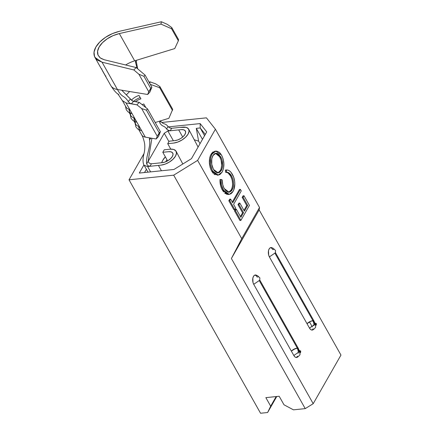 <?xml version="1.0" encoding="UTF-8"?>
<svg xmlns="http://www.w3.org/2000/svg" width="435" height="435" viewBox="0 0 435 435"><rect width="100%" height="100%" fill="white"/><g stroke="black" fill="none" stroke-linecap="round" stroke-linejoin="round"><path stroke-width="0.65" d="M122.523 100.833L126.134 107.238A13.295 6.775 -29.4 0 0 129.151 109.272L130.234 110.381L135.046 118.918L133.964 117.809L134.469 120.691L135.405 121.724L134.469 120.691L133.964 117.809A13.295 6.775 150.6 0 1 130.516 113.269A13.295 6.775 150.6 0 0 133.964 117.809A13.295 6.775 150.6 0 1 130.946 115.781A13.295 6.775 -29.4 0 0 133.964 117.809C133.844 120.218 134.643 121.642 136.367 122.083L136.324 121.186L133.964 117.809C133.844 120.218 134.643 121.642 136.367 122.083L136.324 121.186L135.046 118.918L135.47 120.288L136.324 121.186L131.549 112.708M136.128 122.039L136.579 121.795L136.128 122.039M100.898 68.001L101.578 69.111L101.904 68.915L101.578 69.111L105.591 76.228L105.912 76.033L105.591 76.228L105.292 75.793L102.546 70.927M103.546 72.705L103.187 72.069M102.388 70.649L102.801 71.378M135.666 61.166L135.481 61.949L137.101 68.338L135.655 62.776L136.09 60.492L135.655 62.776L135.666 61.166L136.998 60.122L134.681 60.829A20.891 10.647 -29.4 0 0 125.623 64.973A20.891 10.647 -29.4 0 1 134.681 60.829L119.326 33.577L160.977 24.11L171.564 28.737L171.76 27.557L167.361 24.365L161.374 21.75L119.723 31.217L161.374 21.75L160.977 24.11L119.326 33.577L134.681 60.829L136.998 60.122L136.198 60.53L135.519 61.591M128.211 101.524L130.495 99.028L121.708 90.214L131.892 100.534L133.578 101.388L131.278 103.862L129.597 103.008L128.2 101.502L130.495 99.028L132.762 101.099L139.222 102.35L147.552 108.924L146.405 110.158L141.647 108.554L136.922 104.83L126.063 102.97L122.529 100.659L126.063 102.97L130.234 110.381L126.063 102.97L131.278 103.862L133.578 101.388L139.222 102.35L136.922 104.83L130.467 103.573M170.776 149.145L167.72 143.691L173.516 143.093A12.153 6.193 -29.4 0 0 185.19 137.59A12.153 6.193 -29.4 0 0 188.719 129.255A12.153 6.193 -29.4 0 0 182.629 127.14L180.123 127.395L186.12 127.346L188.388 128.738L189.084 131.104L188.105 134.078L185.598 137.21L181.944 140.021L177.703 142.087L173.516 143.093L167.72 143.691L169.144 141.201L174.941 140.597L169.144 141.201L167.72 143.691L170.776 149.145M166.708 129.097L168.144 130.239L170.264 130.766L178.698 129.891L182.722 137.03L178.698 129.891L181.205 129.63A8.357 4.258 150.6 0 1 185.381 131.065A8.357 4.258 150.6 0 1 182.983 136.802A8.357 4.258 150.6 0 1 174.941 140.597L177.817 139.907L180.737 138.488L183.244 136.552L184.967 134.399L185.642 132.354L185.163 130.734L183.603 129.777L181.205 129.63L170.275 130.761L171.667 128.271L180.123 127.395L171.667 128.271L170.275 130.761L167.883 131.011L173.375 140.761L167.883 131.011L170.264 130.766L169.22 130.669L167.214 129.603M144.36 165.463L147.595 166.534L149.955 166.29L147.9 165.724L146.682 163.903C145.448 156.932 151.059 146.644 149.482 139.842L151.037 138.112L149.482 139.842C151.059 146.644 145.448 156.932 146.682 163.903L148.117 161.341L151.913 138.265L148.117 161.341L149.319 163.207L151.413 163.794L162.342 162.663L165.218 161.972L168.138 160.553L170.645 158.617L172.369 156.464L173.043 154.42L172.564 152.794L171.009 151.837L168.606 151.695L162.81 152.293L164.229 149.803L170.031 149.2L173.521 149.412L175.789 150.804L176.485 153.163L175.506 156.138L173 159.27L169.345 162.086L165.104 164.153L160.917 165.153L149.961 166.29L151.413 163.794L162.342 162.663A8.357 4.258 -29.4 0 0 170.433 158.818A8.357 4.258 -29.4 0 0 172.749 153.066A8.357 4.258 -29.4 0 0 168.606 151.695L162.81 152.293L164.229 149.803L170.031 149.2A12.153 6.193 150.6 0 1 176.055 151.201A12.153 6.193 150.6 0 1 172.679 159.569A12.153 6.193 150.6 0 1 160.917 165.153L147.595 166.534L150.613 171.89L147.595 166.534L144.29 165.349M161.428 170.77L158.411 165.414L161.428 170.77M164.234 133.268L167.883 131.011L164.234 133.268L148.139 161.456L164.234 133.268L168.921 141.582L164.234 133.268M161.635 162.733L162.88 160.102L165.376 156.877A22.125 12.349 -95.9 0 0 161.635 162.733M167.04 159.841A19.368 10.81 84.1 0 0 165.599 161.825M167.616 160.863L162.81 152.293L167.616 160.863M159.895 123.056L160.357 120.799C163.375 125.073 165.066 122.572 168.024 126.52L166.61 128.967L168.024 126.52C165.066 122.572 163.375 125.073 160.357 120.799L159.895 123.056C162.81 127.422 163.805 124.992 166.61 128.967C163.805 124.992 162.81 127.422 159.895 123.056L159.857 121.708L161.184 120.669L155.213 122.518L168.878 118.287L161.189 120.664L160.379 121.082L159.689 122.414L159.857 121.708M151.413 163.794L149.961 166.29L147.9 165.724L146.682 163.903L148.123 161.352M149.482 139.842L149.471 138.379L150.418 138.009L145.312 137.134A13.295 6.775 150.6 0 1 141.734 134.921M168.655 127.156L168.024 126.52L169.568 127.765L170.901 128.243M149.058 82.15L150.048 81.845L149.76 83.4L150.048 81.845L155.741 83.873L159.879 86.565L159.672 87.701L150.309 84.368L159.672 87.701L172.505 110.479L159.672 87.701L159.879 86.565L172.711 109.337L159.879 86.565L155.741 83.873L150.048 81.845L149.058 82.15M134.023 121.245L135.758 124.318A13.295 6.775 -29.4 0 0 138.776 126.351L139.858 127.46L136.324 121.186L141.174 129.793M145.73 107.385L145.73 107.385A9.494 4.839 -29.4 0 0 145.643 107.412A9.494 4.839 150.6 0 1 145.73 107.385L143.816 103.987A9.494 4.839 -29.4 0 0 142.104 104.623A9.494 4.839 150.6 0 1 143.816 103.987L145.73 107.385M139.004 95.444A9.494 4.839 -29.4 0 0 131.457 100.159A9.494 4.839 150.6 0 1 139.004 95.444L140.918 98.848A9.494 4.839 -29.4 0 0 135.41 101.703A9.494 4.839 150.6 0 1 140.918 98.848L139.004 95.444M126.58 94.623L129.625 91.519L126.58 94.623M148.009 172.157L144.202 165.403C141.696 161.679 143.947 153.925 144.197 152.783C145.355 147.334 144.594 143.284 144.246 141.848C142.832 136.367 142.272 136.101 141.772 134.991A13.295 6.775 -29.4 0 0 145.312 137.134L141.136 129.728L145.312 137.134L156.17 138.988L157.258 136.258L141.647 108.554L157.258 136.258L159.237 132.936L146.405 110.158L159.237 132.936L160.384 131.696L147.552 108.924L160.384 131.696L158.47 136.514L156.17 138.988L150.423 138.009L149.471 138.379L149.825 138.042M168.878 118.287L172.711 109.337L168.878 118.287M145.018 106.118A11.582 5.905 -29.4 0 0 144.328 106.379A11.582 5.905 150.6 0 1 145.018 106.118M140.206 97.576A11.582 5.905 -29.4 0 0 133.545 101.382A11.582 5.905 150.6 0 1 140.206 97.576M130.592 113.182L129.657 112.154L129.151 109.272C129.032 111.675 129.831 113.1 131.555 113.54L131.767 113.258L130.228 110.365M140.217 130.261L139.282 129.233L138.776 126.351A13.295 6.775 150.6 0 1 135.328 121.805M139.407 126.813L138.776 126.351C138.656 128.76 139.456 130.179 141.179 130.625L141.391 130.337L139.852 127.45M129.782 109.734L129.151 109.272M137.661 68.812L136.133 60.585L137.661 68.812M105.455 76.087L110.773 85.526A24.686 12.582 -29.4 0 0 111.028 85.94A24.686 12.582 -29.4 0 0 117.439 89.512C122.599 98.68 123.67 94.422 128.2 101.502C123.67 94.422 122.599 98.68 117.439 89.512A24.686 12.582 150.6 0 1 111.028 85.94A24.686 12.582 150.6 0 1 110.794 85.57M174.734 48.579L136.998 60.122L174.734 48.579L178.355 40.792L171.564 28.737L178.355 40.792L174.734 48.579M99.8 57.534L98.011 55.033L100.344 57.98L104.362 59.78L136.171 67.55L133.849 69.953L102.04 62.189L117.439 89.512L147.655 94.482L148.754 91.736L138.89 74.227L148.754 91.736L150.738 88.397L143.925 76.31L150.738 88.397L151.88 87.158L145.089 75.103L151.88 87.158L149.939 92.008L147.655 94.482L149.939 92.008L151.88 87.158L148.754 91.736L147.655 94.482L117.439 89.512L102.04 62.189L94.95 57.442L94.531 56.577C93.449 53.657 93.895 50.482 95.863 47.051C97.815 43.62 101.029 40.379 105.52 37.328C109.218 34.746 113.954 32.707 119.723 31.217L112.382 33.626L105.52 37.328L99.822 41.956L95.863 47.051L94.036 52.091L94.531 56.577L97.288 60.057L102.04 62.189L133.849 69.953L138.89 74.227L143.925 76.31L145.089 75.103L136.171 67.55L104.362 59.78L101.11 58.491M101.567 69.034L105.841 76.614L101.567 69.034M178.573 39.65L171.76 27.557L178.573 39.65L178.355 40.792L178.573 39.65M107.309 38.748C110.441 36.562 114.448 34.838 119.326 33.577L113.116 35.616L107.309 38.748L102.491 42.663L99.136 46.975C100.79 44.071 103.514 41.325 107.309 38.748M98.011 55.033C97.092 52.564 97.473 49.878 99.136 46.975L97.592 51.238L98.011 55.033M169.568 127.765L171.662 128.276M145.089 75.103L143.925 76.31L138.89 74.227L133.849 69.953L136.171 67.55L145.089 75.103M167.361 24.365L171.76 27.557L171.564 28.737L160.977 24.11L161.374 21.75L167.361 24.365M158.47 136.514L156.17 138.988L157.258 136.258L160.384 131.696L158.47 136.514M147.552 108.924L139.222 102.35L136.922 104.83L141.647 108.554L146.405 110.158L147.552 108.924M311.9 330.062L313.901 329.213L315.658 327.316L315.413 324.004L309.486 328.077M296.24 357.488L298.241 356.635L300.003 354.737L299.753 351.426L293.826 355.498M291.548 350.909L293.288 349.566L297.301 348.103A5.791 2.953 -29.4 0 0 291.352 351.105L295.229 348.647L298.127 348.076A5.791 2.953 -29.4 0 0 297.301 348.103L259.342 280.738L297.301 348.103A5.791 2.953 150.6 0 1 298.127 348.076L259.782 280.015L298.127 348.076L297.187 348.174C300.873 351.866 301.727 352.954 299.753 351.426C300.732 350.235 300.911 350.735 300.297 352.915M313.912 325.772A5.699 3.181 84.1 0 0 312.847 320.753L313.787 320.655A5.699 3.181 -95.9 0 1 314.864 324.798L313.787 320.655L275.437 252.594L313.787 320.655A5.791 2.953 -29.4 0 0 312.961 320.682A5.791 2.953 -29.4 0 0 307.007 323.683L310.884 321.226L313.787 320.655A5.791 2.953 -29.4 0 0 312.961 320.682L275.002 253.311L312.961 320.682L310.965 321.16L307.202 323.488M272.745 249.581L273.686 249.483L272.745 249.581A5.699 3.181 84.1 0 0 270.499 247.667M259.151 209.887L340.964 355.08L313.205 403.691L231.393 258.504L259.151 209.887L231.393 258.504L241.735 238.674L197.62 160.39L215.412 129.228L259.526 207.511L241.735 238.674L259.526 207.511L259.151 209.887L259.526 207.511L215.412 129.228L197.62 160.39L173.69 175.18L129.021 179.807L144.023 153.533L129.021 179.807L260.56 413.25L267.612 412.521L276.758 396.508L267.612 412.521L260.56 413.25L129.021 179.807L173.69 175.18L305.229 408.623L313.205 403.691L340.964 355.08L259.151 209.887M293.859 355.558L294.941 356.907L296.186 357.483L297.73 356.945A5.699 3.181 -95.9 0 1 296.583 357.483A5.699 3.181 -95.9 0 1 293.859 355.558L253.757 284.387L293.859 355.558M299.204 352.219L298.127 348.076A5.699 3.181 -95.9 0 1 299.204 352.219M256.944 275.556L255.698 274.98L254.486 275.268L253.485 276.377L252.849 278.134L252.996 282.467L253.757 284.387A5.699 3.181 -95.9 0 1 252.789 278.449A5.699 3.181 -95.9 0 1 255.301 274.98A5.699 3.181 -95.9 0 1 256.536 275.268M309.519 328.131L310.601 329.485L311.846 330.056L313.385 329.523A5.699 3.181 -95.9 0 1 312.238 330.062A5.699 3.181 -95.9 0 1 309.519 328.131L269.412 256.96L309.519 328.131M272.604 248.135L271.358 247.558L270.146 247.847L269.145 248.95L268.509 250.707L268.656 255.046L269.412 256.96A5.699 3.181 -95.9 0 1 268.449 251.028A5.699 3.181 -95.9 0 1 270.962 247.558A5.699 3.181 -95.9 0 1 272.196 247.847M200.203 127.95L204.57 135.704L200.203 127.95L205.304 134.415L200.203 127.95L196.283 128.358L200.203 127.95L200.171 123.589L168.35 126.884L200.171 123.589L200.203 127.95M309.464 321.862L312.314 326.919L309.464 321.862M202.482 139.358L196.283 128.358L198.621 141.163L194.238 139.744L198.621 141.163L200.029 143.659L198.621 141.163L196.283 128.358L202.482 139.358M213.193 151.793L211.54 153.457M215.793 151.108L221.573 155.181C224.433 161.086 224.639 166.697 222.198 172.021L218.223 175.077L212.65 171.075C209.735 165.121 209.523 159.46 212.014 154.099L211.073 154.197L212.014 154.099L210.638 157.802L210.448 164.261L212.166 170.156L214.933 173.913L217.56 175.082L218.865 174.962L220.105 174.392L222.198 172.021L223.546 168.34L223.878 163.816L223.204 159.194L222.051 156.1L220.501 153.56L219.3 152.293L216.673 151.114L214.107 151.712L212.014 154.099L215.793 151.108L214.857 151.206L211.073 154.197L210.274 155.904L209.697 157.9L209.355 162.462L210.051 167.132L210.785 169.269L211.709 171.172L217.282 175.174L217.783 175.093M212.052 171.749L213.4 173.473M213.966 173.989L215.178 174.772M243.056 195.848L242.175 197.387L246.754 205.505L243.959 210.393L246.754 205.505L247.694 205.407L243.116 197.289L243.997 195.75L249.434 205.407L240.876 220.393L239.935 220.491L240.876 220.393L235.438 210.741L236.314 209.202L240.892 217.321L243.524 212.71L238.945 204.591L239.826 203.053L244.399 211.171L247.694 205.407L246.754 205.505L242.175 197.387L243.116 197.289L242.175 197.387L243.056 195.848L243.997 195.75L243.056 195.848M238.886 203.15L238.01 204.689L242.583 212.807L240.452 216.543L242.583 212.807L243.524 212.71L242.583 212.807L238.01 204.689L238.945 204.591L238.01 204.689L238.886 203.15L239.826 203.053L238.886 203.15M235.373 209.3L234.498 210.839L239.935 220.491L234.498 210.839L235.438 210.741L234.498 210.839L235.373 209.3L236.314 209.202L235.373 209.3M239.467 189.486L232.29 202.058L239.467 189.486L240.408 189.388L241.273 190.921L233.595 204.374L235.694 208.104L234.818 209.643L229.751 200.644L230.626 199.11L232.73 202.84L240.408 189.388L239.467 189.486M229.685 199.208L228.81 200.742L233.878 209.741L234.818 209.643L233.878 209.741L228.81 200.742L229.751 200.644L228.81 200.742L229.685 199.208L230.626 199.11L229.685 199.208M225.575 170.063L225.651 172.32L226.983 172.516M228.234 173.168L230.523 175.93L231.937 179.285M232.279 180.677L232.616 184.146M232.551 185.544L231.898 188.524L230.86 190.552M230.452 191.068L228.462 192.292M219.969 180.264L220.784 186.3L221.828 189.046L223.574 191.933M224.683 193.145L227.326 194.483M293.473 409.841L305.229 408.623L293.473 409.841L283.995 404.795L279.183 396.258L265.861 397.633L270.673 406.176L267.612 412.521L270.673 406.176L265.861 397.633L279.183 396.258L283.995 404.795L293.473 409.841M161.804 122.469L206.429 117.841L215.412 129.228L206.429 117.841L161.804 122.469M139.282 173.065L173.967 169.471L191.465 158.655L206.734 131.908L200.171 123.589L206.734 131.908L191.465 158.655L173.967 169.471L139.282 173.065L143.941 164.903L139.282 173.065M144.523 172.521L146.383 169.269L144.523 172.521M276.16 396.568L270.673 406.176L276.16 396.568M241.735 238.674L231.393 258.504L313.205 403.691L305.229 408.623L173.69 175.18L197.62 160.39L241.735 238.674M240.876 220.393L235.438 210.741L236.314 209.202L240.892 217.321L243.524 212.71L238.945 204.591L239.826 203.053L244.399 211.171L247.694 205.407L243.116 197.289L243.997 195.75L249.434 205.407L240.876 220.393M235.694 208.104L233.595 204.374L241.273 190.921L240.408 189.388L232.73 202.84L230.626 199.11L229.751 200.644L234.818 209.643L235.694 208.104M219.99 179.563C219.86 183.559 220.67 187.093 222.41 190.16L223.351 190.068C221.605 186.996 220.801 183.461 220.931 179.465L219.99 179.563L222.203 179.905C222.165 183.206 222.861 186.109 224.281 188.621L229.147 192.232L232.181 189.845C234.193 185.364 233.954 180.694 231.463 175.838C230.061 173.391 228.44 172.184 226.591 172.222L226.445 169.976L225.504 170.069M222.41 190.16L228.348 194.516L229.288 194.418L223.351 190.068L222.41 190.16M225.406 170.08L225.651 172.32C227.5 172.282 229.12 173.489 230.523 175.93C233.013 180.791 233.252 185.462 231.241 189.943L232.181 189.845L231.382 190.987L229.403 192.194L227.217 191.786L225.167 189.97L223.808 187.702L222.693 184.56L222.203 179.905L220.931 179.465L221.437 185.12L223.873 190.927L225.624 193.053L226.923 193.95L228.266 194.391L230.865 193.869L232.524 192.226L233.742 189.916L234.818 183.967L234.672 181.341L233.638 177.088L231.028 172.336L229.544 170.901L227.951 170.096L226.347 169.982C228.614 169.78 230.61 171.216 232.339 174.288C233.954 177.05 234.78 180.28 234.818 183.967C234.764 186.985 234.155 189.486 232.991 191.482L229.288 194.418M225.651 172.32L226.591 172.222L225.651 172.32M230.523 175.93L231.463 175.838L230.523 175.93M226.347 169.982L226.591 172.222L229.196 173.086L231.463 175.838L232.866 179.138L233.524 182.972L233.301 186.767L232.181 189.845L231.241 189.943L228.69 192.237M217.946 154.501L215.472 153.327L219.789 156.877L220.73 156.779L219.789 156.877C222.138 161.662 222.339 166.235 220.387 170.585L221.328 170.487C223.28 166.137 223.079 161.57 220.73 156.779L215.95 153.234L212.878 155.638C210.915 160.015 211.116 164.62 213.487 169.465L218.267 172.885L221.328 170.487L219.322 172.575L217.5 172.864L216.412 172.51L214.368 170.786L213.487 169.465L211.758 164.299L211.78 158.666L213.259 155.034L214.607 153.702L215.64 153.283L217.157 153.37L218.87 154.381L221.475 158.318L222.062 160.036L222.66 165.311L222.415 167.486L221.328 170.487L220.387 170.585L217.799 172.896M212.65 171.075L211.709 171.172L212.65 171.075M211.073 154.197C208.582 159.558 208.795 165.218 211.709 171.172M219.365 156.176L221.121 160.134L221.719 165.409L221.023 169.204L219.468 171.852M219.001 172.276L217.489 172.961M218.413 154.958L218.93 155.567M257.085 277.003L258.026 276.905L257.085 277.003A5.699 3.181 84.1 0 0 254.839 275.089M298.252 353.193A5.699 3.181 84.1 0 0 297.187 348.174M296.104 357.467A5.699 3.181 84.1 0 0 297.458 356.183M311.764 330.045A5.699 3.181 84.1 0 0 313.118 328.762M253.725 284.327L259.651 280.254L259.912 277.949L257.504 275.649L254.97 275.045M269.385 256.906L275.311 252.833L275.572 250.522L273.164 248.227L270.63 247.624M312.847 320.753C316.533 324.445 317.387 325.532 315.413 324.004C316.386 322.813 316.566 323.308 315.951 325.494M130.272 114.584L131.038 118.255L132.914 120.522L136.106 122.034L132.914 120.522L131.038 118.255L130.272 114.584M105.286 75.793L103.748 73.064M188.698 129.211L198.088 147.057M182.82 163.995L176.104 151.271M129.211 112.703L130.946 115.781M141.772 134.997L138.836 129.788M125.459 106.042L126.226 109.712L128.102 111.98L131.294 113.491M135.084 123.127L135.85 126.797L137.726 129.059L140.918 130.571M122.518 100.828L117.956 94.025M110.767 85.516C113.704 90.268 116.379 93.302 118.798 94.618L117.619 93.726M94.95 57.442L100.849 67.92M217.282 175.174L218.223 175.077"/></g></svg>
